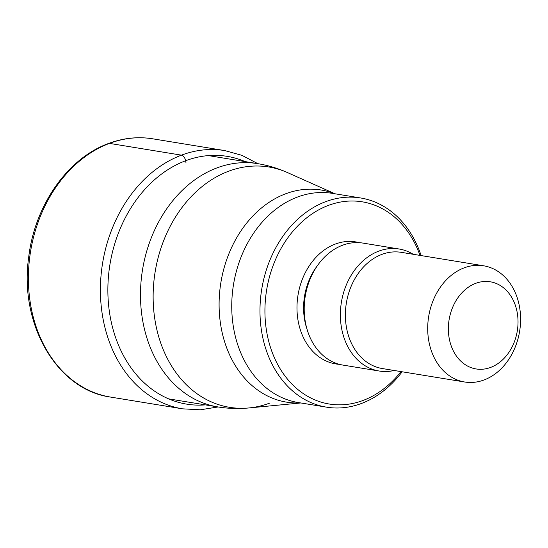 <?xml version="1.0" encoding="UTF-8"?>
<svg xmlns="http://www.w3.org/2000/svg" width="548" height="548" viewBox="0 0 548 548"><rect width="100%" height="100%" fill="white"/><g stroke="black" fill="none" stroke-linecap="round" stroke-linejoin="round"><path stroke-width="0.82" d="M402.143 371.784A105.969 82.933 -80.7 0 1 361.55 403.438A105.969 82.933 -80.7 0 1 326.492 407.15A105.969 82.933 -80.7 0 1 259.971 311.415A105.969 82.933 -80.7 0 1 325.608 201.691A105.969 82.933 -80.7 0 1 360.666 197.979A105.969 82.933 -80.7 0 1 421.124 255.58M401.006 371.599A102.435 80.166 -80.7 0 1 363.119 400.43A102.435 80.166 -80.7 0 1 266.814 332.574A102.435 80.166 -80.7 0 1 328.382 205.411A102.435 80.166 -80.7 0 1 419.987 255.395M399.115 249.004L362.947 243.093A61.814 48.375 99.3 0 0 342.5 245.257A61.814 48.375 99.3 0 0 304.209 309.264A61.814 48.375 99.3 0 0 343.021 365.105L379.189 371.017A61.814 48.375 -80.7 0 1 340.377 315.169A61.814 48.375 -80.7 0 1 378.668 251.169A61.814 48.375 -80.7 0 1 399.115 249.004A61.814 48.375 -80.7 0 1 413.199 254.286M394.218 370.489A61.814 48.375 -80.7 0 1 379.189 371.017M484.131 379.935A58.869 46.073 -80.7 0 1 464.656 381.997A58.869 46.073 -80.7 0 1 427.7 328.814A58.869 46.073 -80.7 0 1 464.17 267.856A58.869 46.073 -80.7 0 1 483.644 265.794A58.869 46.073 -80.7 0 1 520.6 318.977A58.869 46.073 -80.7 0 1 484.131 379.935M475.705 283.343A44.155 34.558 -80.7 0 1 517.216 312.593A44.155 34.558 -80.7 0 1 490.679 367.4A44.155 34.558 -80.7 0 1 449.168 338.15A44.155 34.558 -80.7 0 1 475.705 283.343M109.442 143.391A130.842 102.401 99.3 0 0 28.393 278.87A130.842 102.401 99.3 0 0 110.532 397.074C56.978 389.868 18.954 323.895 28.702 257.17C34.75 205.377 67.678 158.187 108.586 143.466C123.238 138 137.952 136.452 152.721 138.808A130.842 102.401 99.3 0 0 109.442 143.391L181.457 155.153A5.309 3.014 69.4 0 1 185.621 160.742L186.012 162.914M110.532 397.074L182.553 408.835A130.842 102.401 99.3 0 1 100.407 290.632A130.842 102.401 99.3 0 1 181.457 155.153A130.842 102.401 -80.7 0 1 224.742 150.577L152.721 138.808M245.168 161.605A125.533 98.243 -80.7 0 0 185.621 160.742A125.533 98.243 99.3 0 0 108.367 302.53A125.533 98.243 99.3 0 0 205.431 404.883M335.02 193.793L287.426 172.558A121.759 95.29 99.3 0 0 228.557 171.243A121.759 95.29 99.3 0 0 153.68 309.524A121.759 95.29 99.3 0 0 248.977 407.945C238.544 408.938 228.167 408.596 217.851 406.911A123.252 96.462 -80.7 0 1 140.48 295.564A123.252 96.462 -80.7 0 1 216.823 167.948A123.252 96.462 -80.7 0 1 257.594 163.633L208.384 155.591M300.852 402.958L248.977 407.945A121.759 95.29 99.3 0 0 269.849 403.054M300.571 402.917A107.463 84.097 -80.7 0 1 219.426 313.894A107.463 84.097 -80.7 0 1 285.659 193.786A107.463 84.097 -80.7 0 1 285.782 193.739A107.463 84.097 -80.7 0 1 334.746 193.745M360.666 197.979L332.437 193.369A105.969 82.933 99.3 0 0 297.509 197.033A105.969 82.933 99.3 0 0 297.386 197.081A105.969 82.933 99.3 0 0 231.742 306.805A105.969 82.933 99.3 0 0 298.27 402.54L326.492 407.15M359.303 242.682A61.814 48.375 99.3 0 0 335.266 244.079A61.814 48.375 99.3 0 0 297.023 310.401A61.814 48.375 99.3 0 0 339.431 364.345M317.545 265.485A57.108 44.689 99.3 0 0 307.099 329.437M304.346 304.359A57.108 44.689 -80.7 0 1 306.955 288.378M483.644 265.794L401.328 252.347A58.869 46.073 99.3 0 0 381.853 254.409A58.869 46.073 99.3 0 0 345.384 315.367A58.869 46.073 99.3 0 0 382.346 368.551L464.656 381.997M182.553 408.835L200.301 409.794L218.118 406.959M257.861 163.674L241.874 155.31L224.742 150.577M217.851 406.911L168.647 398.875M287.426 172.558C277.85 168.298 267.91 165.318 257.594 163.633"/></g></svg>
